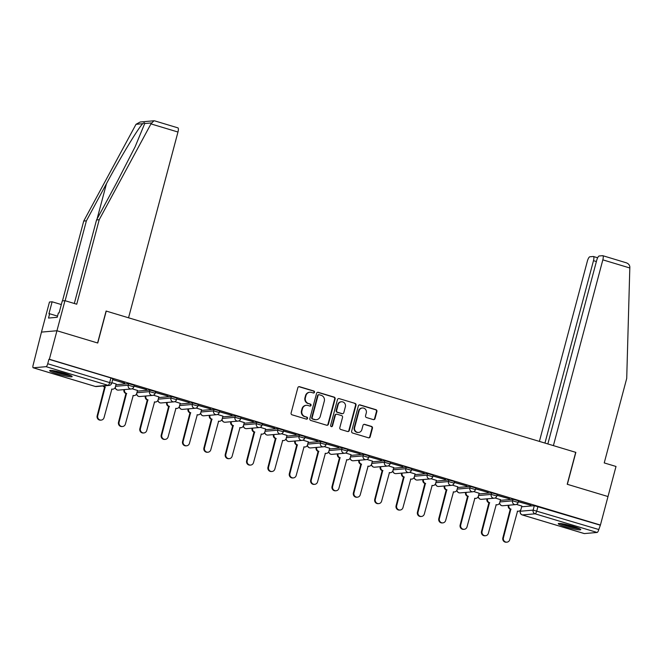 <?xml version="1.0" encoding="UTF-8"?>
<svg xmlns="http://www.w3.org/2000/svg" width="663" height="663" viewBox="0 0 663 663"><rect width="100%" height="100%" fill="white"/><g stroke="black" fill="none" stroke-linecap="round" stroke-linejoin="round"><path stroke-width="0.99" d="M314.511 392.264A1.028 0.978 85 0 0 313.839 390.996L299.56 386.703A1.467 1.392 85 0 0 297.844 387.706L291.107 413.008A1.467 1.392 85 0 0 292.076 414.823L306.356 419.115A1.028 0.978 85 0 0 307.557 418.411A1.028 0.978 85 0 0 306.878 417.143L305.03 416.588A4.682 4.459 85 0 1 301.93 410.795L302.485 408.69A4.682 4.459 85 0 1 307.988 405.483L309.836 406.038A1.028 0.978 85 0 0 311.038 405.342A1.028 0.978 85 0 0 310.359 404.074L308.51 403.518A4.682 4.459 85 0 1 305.411 397.725L305.966 395.612A4.682 4.459 85 0 1 311.461 392.405L313.309 392.968A1.028 0.978 85 0 0 314.511 392.264M313.433 392.993A1.028 0.978 85 0 0 313.384 391.037L299.112 386.744A1.467 1.392 85 0 0 298.839 386.686M306.48 419.14A1.028 0.978 85 0 0 306.43 417.184L305.03 416.588M309.952 406.071A1.028 0.978 85 0 0 309.903 404.107L308.51 403.518M64.419 373.31A11.627 1.251 -165.1 0 0 49.659 370.625A11.627 1.251 -165.1 0 0 57.374 373.924A11.627 1.251 -165.1 0 0 72.134 376.609A11.627 1.251 -165.1 0 0 64.419 373.31M573.039 526.339A11.627 1.251 -165.1 0 0 558.279 523.654A11.627 1.251 -165.1 0 0 565.995 526.952A11.627 1.251 -165.1 0 0 580.755 529.629A11.627 1.251 -165.1 0 0 573.039 526.339M373.302 419.596A1.467 1.392 85 0 0 375.018 418.593L376.907 411.491A1.467 1.392 85 0 0 375.938 409.684L360.084 404.911A1.467 1.392 85 0 0 358.368 405.913L351.639 431.215A1.467 1.392 85 0 0 352.608 433.03L368.454 437.795A1.467 1.392 85 0 0 370.178 436.801L372.457 428.223A1.467 1.392 85 0 0 371.487 426.408L364.7 424.37A1.467 1.392 85 0 0 362.984 425.373L361.857 429.624A3.912 3.729 85 0 1 358.6 432.442A3.912 3.729 85 0 1 354.664 427.461L359.097 410.803A3.912 3.729 85 0 1 362.354 407.985A3.912 3.729 85 0 1 366.283 412.966L365.545 415.742A1.467 1.392 85 0 0 366.515 417.549L373.302 419.596M74.314 303.488L96.549 219.942L99.21 219.71L76.726 304.209L64.957 300.671L62.289 300.903L59.09 312.936L58.369 312.994L57.225 317.295L48.507 318.058L49.65 313.756L48.929 313.823L52.128 301.789L49.468 302.021L41.462 332.105L56.952 330.746L97.743 343.02L106.237 311.08L575.716 452.332L567.213 484.272L608.004 496.546L600.421 525.046L49.369 359.255L48.913 359.288L47.736 363.73L111.716 383.231L112.901 378.788L110.92 377.943L109.735 382.385A2.983 0.845 -73.3 0 1 108.069 385.327L46.07 366.672A2.983 0.845 -73.3 0 0 47.736 363.73M46.07 366.672L33.291 367.791A2.983 0.845 -73.3 0 1 33.191 367.783A2.983 0.845 -73.3 0 1 33.15 365.006L41.462 332.105L56.952 330.746L49.369 359.255M335.122 398.919A1.467 1.392 85 0 0 334.152 397.112L318.306 392.339A1.467 1.392 85 0 0 316.582 393.341L309.853 418.651A1.467 1.392 85 0 0 310.823 420.458L326.677 425.232A1.467 1.392 85 0 0 328.392 424.229L335.122 398.919L334.674 398.96A1.467 1.392 85 0 0 333.704 397.154L317.85 392.38A1.467 1.392 85 0 0 317.577 392.33M339.191 398.629L355.045 403.394A1.467 1.392 85 0 1 356.014 405.209L349.285 430.511A1.467 1.392 85 0 1 347.569 431.514L340.782 429.475A1.467 1.392 85 0 1 339.812 427.66L342.539 417.4A1.467 1.392 85 0 0 341.569 415.585L337.069 414.234A1.467 1.392 85 0 0 335.354 415.237L332.511 425.919A1.028 0.978 85 0 1 331.657 426.657A1.028 0.978 85 0 1 330.63 425.356L337.475 399.632A1.467 1.392 85 0 1 339.191 398.629L355.045 403.394M521.665 506.789L534.32 505.687L533.143 510.12L598.788 529.522A2.983 0.845 106.7 0 1 597.123 532.464L584.343 533.582A2.983 0.845 106.7 0 1 584.244 533.574A2.983 0.845 106.7 0 1 584.161 533.533M600.421 525.046L598.788 529.522M116.166 384.026L111.865 382.684M112.66 379.675L124.702 383.04M124.636 383.28L112.702 379.543M134.017 386.106L146.672 389.645L134.05 385.965M137.514 390.449L132.103 388.775M155.366 392.529L168.021 396.068L155.399 392.388M158.871 396.872L153.46 395.198M176.714 398.952L189.369 402.499L176.756 398.819M180.22 403.295L174.808 401.621M198.071 405.375L210.726 408.922L198.104 405.242M201.577 409.717L196.165 408.043M219.42 411.798L232.075 415.345L219.461 411.665M222.925 416.14L217.514 414.466M240.777 418.22L253.432 421.767L240.81 418.088M244.282 422.571L238.871 420.897M262.125 424.651L274.78 428.19L262.167 424.511M265.631 428.994L260.219 427.32M283.482 431.074L296.137 434.613L283.515 430.933M286.98 435.417L281.568 433.743M304.831 437.497L317.486 441.044L304.864 437.365M308.336 441.84L302.925 440.166M326.188 443.92L338.843 447.467L326.221 443.787M329.685 448.263L324.273 446.589M347.536 450.343L360.191 453.89L347.569 450.21M351.042 454.685L345.63 453.011M368.885 456.766L381.54 460.313L368.926 456.633M372.391 461.116L366.979 459.442M390.242 463.197L402.897 466.735L390.275 463.056M393.747 467.539L388.336 465.865M411.59 469.619L424.245 473.158L411.632 469.479M415.096 473.962L409.684 472.288M432.947 476.042L445.602 479.589L432.98 475.91M436.445 480.385L431.033 478.711M454.296 482.465L466.951 486.012L454.329 482.332M457.801 486.808L452.39 485.134M475.653 488.888L488.308 492.435L475.686 488.755M479.15 493.231L473.738 491.556M497.001 495.311L509.656 498.858L497.035 495.178M500.507 499.662L495.095 497.988M518.35 501.742L531.005 505.281L518.391 501.601M500.316 500.366L512.971 499.264L512.549 500.838L518.168 502.43L518.59 500.847L512.971 499.264M478.968 493.943L491.623 492.833L491.2 494.416L496.819 495.999L497.242 494.424L491.623 492.833M457.611 487.52L470.266 486.41L469.852 487.985L475.47 489.576L475.885 488.001L470.266 486.41M436.262 481.098L448.917 479.987L448.495 481.562L454.114 483.153L454.536 481.578L448.917 479.987M414.905 474.667L427.56 473.564L427.146 475.139L432.765 476.73L433.179 475.156L427.56 473.564M393.557 468.244L406.212 467.142L405.789 468.716L411.408 470.307L411.831 468.733L406.212 467.142M372.2 461.821L384.855 460.719L384.441 462.293L390.059 463.885L390.474 462.302L384.855 460.719M350.851 455.398L363.506 454.288L363.084 455.871L368.703 457.453L369.125 455.879L363.506 454.288M329.503 448.975L342.149 447.865L341.735 449.439L347.354 451.031L347.768 449.456L342.149 447.865M308.146 442.553L320.801 441.442L320.378 443.017L325.997 444.608L326.42 443.033L320.801 441.442M286.797 436.121L299.452 435.019L299.03 436.594L304.649 438.185L305.071 436.61L299.452 435.019M265.44 429.699L278.095 428.596L277.681 430.171L283.3 431.762L283.714 430.188L278.095 428.596M244.092 423.276L256.747 422.174L256.324 423.748L261.943 425.339L262.366 423.756L256.747 422.174M222.735 416.853L235.39 415.742L234.975 417.325L240.594 418.908L241.009 417.334L235.39 415.742M201.386 410.43L214.041 409.32L213.619 410.894L219.238 412.485L219.66 410.911L214.041 409.32M180.038 403.999L192.684 402.897L192.27 404.471L197.889 406.063L198.303 404.488L192.684 402.897M158.681 397.576L171.336 396.474L170.913 398.049L176.532 399.64L176.955 398.065L171.336 396.474M137.332 391.153L149.987 390.051L149.565 391.626L155.183 393.217L155.606 391.642L149.987 390.051M115.975 384.731L128.63 383.628L128.216 385.203L133.835 386.794L134.249 385.211L128.63 383.628M521.856 506.084L516.444 504.41M599.965 525.088L534.32 505.687M48.913 359.288L110.92 377.943M309.861 392.239L309.406 392.281A4.682 4.459 85 0 0 305.519 395.654L305.966 395.612M308.055 403.552A4.682 4.459 85 0 1 304.955 397.759L305.519 395.654M306.381 405.317L305.933 405.358A4.682 4.459 85 0 0 302.038 408.731L302.485 408.69M304.582 416.629A4.682 4.459 85 0 1 301.474 410.836L302.038 408.731M326.95 425.281A1.467 1.392 85 0 0 327.945 424.262L334.674 398.96M319.259 394.75A1.028 0.978 85 0 0 318.058 395.455L312.14 417.665A1.028 0.978 85 0 0 312.82 418.933L314.768 419.522A4.682 4.459 85 0 0 320.27 416.314L324.306 401.132A4.682 4.459 85 0 0 321.207 395.339L319.259 394.75M318.903 394.717L318.455 394.758A1.028 0.978 85 0 0 317.602 395.496L318.058 395.455M316.375 419.687L315.928 419.729A4.682 4.459 85 0 1 314.32 419.563L312.372 418.975A1.028 0.978 85 0 1 311.693 417.707L317.602 395.496M347.843 431.563A1.467 1.392 85 0 0 348.829 430.552L355.567 405.242A1.467 1.392 85 0 0 354.597 403.435M336.572 414.184L336.116 414.226A1.467 1.392 85 0 0 334.906 415.278L332.064 425.961L332.511 425.919M331.434 426.649A1.028 0.978 85 0 0 332.064 425.961M345.373 406.75A3.912 3.729 85 0 0 341.445 401.77A3.912 3.729 85 0 0 338.188 404.587L336.63 410.455A1.467 1.392 85 0 0 337.6 412.27L342.1 413.621A1.467 1.392 85 0 0 343.815 412.618L345.373 406.75M341.445 401.77L340.989 401.811A3.912 3.729 85 0 0 337.74 404.629L338.188 404.587M342.597 413.671L342.149 413.712A1.467 1.392 85 0 1 341.644 413.662L337.144 412.303A1.467 1.392 85 0 1 336.174 410.496L337.74 404.629M362.354 407.985L361.899 408.027A3.912 3.729 85 0 0 358.65 410.845L359.097 410.803M358.6 432.442L358.153 432.483A3.912 3.729 85 0 1 354.216 427.502L358.65 410.845M368.727 437.853A1.467 1.392 85 0 0 369.722 436.834L372.009 428.265A1.467 1.392 85 0 0 371.04 426.45L364.252 424.411A1.467 1.392 85 0 0 363.979 424.353M373.576 419.646A1.467 1.392 85 0 0 374.57 418.626L376.46 411.532A1.467 1.392 85 0 0 375.49 409.717L359.636 404.952A1.467 1.392 85 0 0 359.363 404.902M103.643 385.907A2.983 2.843 85 0 0 105.168 387.026L97.751 415.734A3.431 3.265 85 0 0 101.199 420.093A3.431 3.265 85 0 0 104.041 417.632L111.873 389.048A2.983 2.843 85 0 0 115.37 387.001L116.174 383.976M112.892 389.148L112.304 389.206A2.983 2.843 -95 0 1 111.616 389.173M101.199 420.093L100.61 420.151A3.431 3.265 -95 0 1 97.163 415.784L104.58 387.076A2.983 2.843 -95 0 1 103.055 385.965M104.787 387.142L105.367 387.093M124.594 389.571L124.545 389.761A2.983 2.843 85 0 0 126.517 393.449L119.1 422.157A3.431 3.265 85 0 0 122.547 426.524A3.431 3.265 85 0 0 125.398 424.055L133.222 395.471A2.983 2.843 85 0 0 136.727 393.424L137.531 390.408M134.249 395.571L133.661 395.629A2.983 2.843 -95 0 1 132.965 395.596M122.547 426.524L121.959 426.574A3.431 3.265 -95 0 1 118.511 422.207L125.929 393.499A2.983 2.843 -95 0 1 123.956 389.811L124.545 389.761M126.136 393.565L126.724 393.515M145.943 395.993L145.893 396.184A2.983 2.843 85 0 0 147.874 399.872L140.457 428.58A3.431 3.265 85 0 0 143.896 432.947A3.431 3.265 85 0 0 146.747 430.478L154.578 401.894A2.983 2.843 85 0 0 158.076 399.855L158.88 396.83M155.598 402.002L155.009 402.051A2.983 2.843 -95 0 1 154.322 402.018M143.896 432.947L143.316 432.997A3.431 3.265 -95 0 1 139.868 428.638L147.285 399.93A2.983 2.843 -95 0 1 145.305 396.242L145.893 396.184M147.484 399.988L148.073 399.938M150.957 123.898L153.924 120.79L154.661 120.865L177.908 127.86A4.475 1.268 106.7 0 1 177.974 132.028L150.957 123.898L99.21 219.71M96.549 219.942L116.655 182.715L135.111 146.796L144.716 123.533C144.749 122.547 144.095 122.605 142.744 123.708C138.675 127.371 120.633 157.172 106.494 183.61L86.389 220.829L65.131 300.72M64.957 300.671L56.952 330.746L97.602 342.978L106.105 311.038L128.547 317.792L177.974 132.028M61.319 304.557L52.128 301.789M153.924 120.79L140.183 121.992L136.023 124.296L83.72 221.061L86.389 220.829M83.72 221.061L62.479 300.886M57.532 316.127L49.65 313.756M602.766 255.686L625.408 262.531C628.076 263.228 629.552 264.678 629.842 266.882L626.717 378.416L604.233 462.923L616.01 466.462L608.004 496.546L567.354 484.313L575.849 452.373L553.406 445.619L602.833 259.855A4.475 1.268 -73.3 0 0 602.766 255.686A4.475 1.268 -73.3 0 0 602.617 255.678L599.186 255.976A4.475 1.268 -73.3 0 0 596.692 260.393L547.845 443.945M596.385 261.545L593.484 260.667A4.475 1.268 -73.3 0 0 593.418 256.506A4.475 1.268 -73.3 0 0 593.269 256.49L589.838 256.788A4.475 1.268 -73.3 0 0 587.343 261.205L539.4 441.401M593.484 260.667L544.953 443.075M51.184 370.41A11.553 1.251 -165.1 0 0 60.88 373.675A11.553 1.251 -165.1 0 0 70.916 375.656M70.038 375.258A10.061 1.086 14.9 0 1 60.921 373.518A10.061 1.086 14.9 0 1 52.145 370.501M55.924 371.147A9.315 1.003 -165.1 0 0 66.433 373.94M559.804 523.438A11.553 1.251 -165.1 0 0 569.5 526.704A11.553 1.251 -165.1 0 0 579.537 528.684M578.658 528.287A10.061 1.086 14.9 0 1 569.542 526.546A10.061 1.086 14.9 0 1 560.765 523.53M564.545 524.176A9.315 1.003 -165.1 0 0 575.053 526.969M167.3 402.424L167.25 402.615A2.983 2.843 85 0 0 169.222 406.303L161.805 435.011A3.431 3.265 85 0 0 165.253 439.37A3.431 3.265 85 0 0 168.104 436.9L175.927 408.317A2.983 2.843 85 0 0 179.433 406.278L180.237 403.253M176.955 408.425L176.366 408.474A2.983 2.843 -95 0 1 175.67 408.449M165.253 439.37L164.664 439.42A3.431 3.265 -95 0 1 161.217 435.061L168.634 406.353A2.983 2.843 -95 0 1 166.662 402.665L167.25 402.615M168.841 406.411L169.43 406.361M188.648 408.847L188.599 409.038A2.983 2.843 85 0 0 190.571 412.726L183.154 441.434A3.431 3.265 85 0 0 186.601 445.793A3.431 3.265 85 0 0 189.452 443.323L197.284 414.74A2.983 2.843 85 0 0 200.781 412.701L201.585 409.676M198.303 414.847L197.715 414.897A2.983 2.843 -95 0 1 197.027 414.872M186.601 445.793L186.021 445.843A3.431 3.265 -95 0 1 182.574 441.483L189.991 412.776A2.983 2.843 -95 0 1 188.01 409.088L188.599 409.038M190.19 412.834L190.778 412.784M210.005 415.27L209.956 415.461A2.983 2.843 85 0 0 211.928 419.149L204.511 447.856A3.431 3.265 85 0 0 207.958 452.216A3.431 3.265 85 0 0 210.809 449.746L218.633 421.162A2.983 2.843 85 0 0 222.13 419.124L222.934 416.099M219.652 421.27L219.072 421.32A2.983 2.843 -95 0 1 218.376 421.295M207.958 452.216L207.37 452.265A3.431 3.265 -95 0 1 203.922 447.906L211.34 419.198A2.983 2.843 -95 0 1 209.367 415.51L209.956 415.461M211.547 419.265L212.135 419.207M231.354 421.693L231.304 421.883A2.983 2.843 85 0 0 233.277 425.571L225.859 454.279A3.431 3.265 85 0 0 229.307 458.639A3.431 3.265 85 0 0 232.158 456.177L239.989 427.594A2.983 2.843 85 0 0 243.487 425.547L244.291 422.522M241.009 427.693L240.42 427.751A2.983 2.843 -95 0 1 239.733 427.718M229.307 458.639L228.718 458.697A3.431 3.265 -95 0 1 225.279 454.329L232.688 425.621A2.983 2.843 -95 0 1 230.716 421.933L231.304 421.883M232.895 425.687L233.484 425.638M252.702 428.116L252.653 428.306A2.983 2.843 85 0 0 254.633 431.994L247.216 460.702A3.431 3.265 85 0 0 250.664 465.07A3.431 3.265 85 0 0 253.515 462.6L261.338 434.016A2.983 2.843 85 0 0 264.835 431.969L265.639 428.953M262.357 434.116L261.769 434.174A2.983 2.843 -95 0 1 261.081 434.141M250.664 465.07L250.075 465.119A3.431 3.265 -95 0 1 246.628 460.752L254.045 432.044A2.983 2.843 -95 0 1 252.073 428.356L252.653 428.306M254.252 432.11L254.832 432.061M274.059 434.538L274.01 434.729A2.983 2.843 85 0 0 275.982 438.417L268.565 467.125A3.431 3.265 85 0 0 272.012 471.492A3.431 3.265 85 0 0 274.863 469.023L282.687 440.439A2.983 2.843 85 0 0 286.192 438.4L286.996 435.376M283.714 440.547L283.126 440.597A2.983 2.843 -95 0 1 282.438 440.564M272.012 471.492L271.424 471.542A3.431 3.265 -95 0 1 267.976 467.183L275.394 438.475A2.983 2.843 -95 0 1 273.421 434.787L274.01 434.729M275.601 438.533L276.189 438.483M295.408 440.97L295.358 441.16A2.983 2.843 85 0 0 297.339 444.848L289.922 473.556A3.431 3.265 85 0 0 293.369 477.915A3.431 3.265 85 0 0 296.212 475.446L304.044 446.862A2.983 2.843 85 0 0 307.541 444.823L308.345 441.798M305.063 446.97L304.474 447.019A2.983 2.843 -95 0 1 303.787 446.995M293.369 477.915L292.781 477.965A3.431 3.265 -95 0 1 289.333 473.606L296.751 444.898A2.983 2.843 -95 0 1 294.77 441.21L295.358 441.16M296.958 444.956L297.538 444.906M316.765 447.392L316.715 447.583A2.983 2.843 85 0 0 318.688 451.271L311.27 479.979A3.431 3.265 85 0 0 314.718 484.338A3.431 3.265 85 0 0 317.569 481.868L325.392 453.285A2.983 2.843 85 0 0 328.898 451.246L329.702 448.221M326.42 453.393L325.831 453.442A2.983 2.843 -95 0 1 325.135 453.417M314.718 484.338L314.129 484.388A3.431 3.265 -95 0 1 310.682 480.029L318.099 451.321A2.983 2.843 -95 0 1 316.127 447.633L316.715 447.583M318.306 451.379L318.895 451.329M338.113 453.815L338.064 454.006A2.983 2.843 85 0 0 340.036 457.694L332.627 486.402A3.431 3.265 85 0 0 336.066 490.761A3.431 3.265 85 0 0 338.917 488.291L346.749 459.708A2.983 2.843 85 0 0 350.246 457.669L351.05 454.644M347.768 459.815L347.18 459.865A2.983 2.843 -95 0 1 346.492 459.84M336.066 490.761L335.486 490.811A3.431 3.265 -95 0 1 332.039 486.451L339.456 457.743A2.983 2.843 -95 0 1 337.475 454.056L338.064 454.006M339.655 457.81L340.243 457.752M359.47 460.238L359.421 460.429A2.983 2.843 85 0 0 361.393 464.117L353.976 492.824A3.431 3.265 85 0 0 357.423 497.184A3.431 3.265 85 0 0 360.274 494.722L368.098 466.139A2.983 2.843 85 0 0 371.595 464.092L372.407 461.067M369.117 466.238L368.537 466.296A2.983 2.843 -95 0 1 367.841 466.263M357.423 497.184L356.835 497.242A3.431 3.265 -95 0 1 353.387 492.874L360.805 464.166A2.983 2.843 -95 0 1 358.832 460.478L359.421 460.429M361.012 464.233L361.6 464.183M380.819 466.661L380.769 466.851A2.983 2.843 85 0 0 382.742 470.539L375.324 499.247A3.431 3.265 85 0 0 378.772 503.615A3.431 3.265 85 0 0 381.623 501.145L389.454 472.562A2.983 2.843 85 0 0 392.952 470.515L393.756 467.498M390.474 472.669L389.885 472.719A2.983 2.843 -95 0 1 389.198 472.686M378.772 503.615L378.183 503.665A3.431 3.265 -95 0 1 374.744 499.297L382.161 470.589A2.983 2.843 -95 0 1 380.181 466.901L380.769 466.851M382.36 470.655L382.949 470.606M402.176 473.084L402.118 473.274A2.983 2.843 85 0 0 404.099 476.962L396.681 505.67A3.431 3.265 85 0 0 400.129 510.038A3.431 3.265 85 0 0 402.98 507.568L410.803 478.984A2.983 2.843 85 0 0 414.3 476.946L415.104 473.921M411.822 479.092L411.234 479.142A2.983 2.843 -95 0 1 410.546 479.109M400.129 510.038L399.54 510.087A3.431 3.265 -95 0 1 396.093 505.728L403.51 477.02A2.983 2.843 -95 0 1 401.538 473.332L402.118 473.274M403.717 477.078L404.306 477.029M423.524 479.515L423.475 479.705A2.983 2.843 85 0 0 425.447 483.393L418.03 512.101A3.431 3.265 85 0 0 421.477 516.46A3.431 3.265 85 0 0 424.328 513.991L432.152 485.407A2.983 2.843 85 0 0 435.657 483.368L436.461 480.344M433.179 485.515L432.591 485.565A2.983 2.843 -95 0 1 431.903 485.54M421.477 516.46L420.889 516.51A3.431 3.265 -95 0 1 417.441 512.151L424.859 483.443A2.983 2.843 -95 0 1 422.886 479.755L423.475 479.705M425.066 483.501L425.654 483.451M444.873 485.938L444.823 486.128A2.983 2.843 85 0 0 446.804 489.816L439.387 518.524A3.431 3.265 85 0 0 442.834 522.883A3.431 3.265 85 0 0 445.677 520.414L453.509 491.83A2.983 2.843 85 0 0 457.006 489.791L457.81 486.766M454.528 491.938L453.94 491.987A2.983 2.843 -95 0 1 453.252 491.963M442.834 522.883L442.246 522.933A3.431 3.265 -95 0 1 438.798 518.574L446.216 489.866A2.983 2.843 -95 0 1 444.235 486.178L444.823 486.128M446.423 489.924L447.003 489.874M466.23 492.36L466.18 492.551A2.983 2.843 85 0 0 468.153 496.239L460.735 524.947A3.431 3.265 85 0 0 464.183 529.306A3.431 3.265 85 0 0 467.034 526.836L474.857 498.253A2.983 2.843 85 0 0 478.363 496.214L479.167 493.189M475.885 498.361L475.296 498.41A2.983 2.843 -95 0 1 474.6 498.385M464.183 529.306L463.594 529.356A3.431 3.265 -95 0 1 460.147 524.997L467.564 496.289A2.983 2.843 -95 0 1 465.592 492.601L466.18 492.551M467.771 496.355L468.36 496.297M487.578 498.783L487.529 498.974A2.983 2.843 85 0 0 489.509 502.662L482.092 531.37A3.431 3.265 85 0 0 485.531 535.729A3.431 3.265 85 0 0 488.382 533.267L496.214 504.684A2.983 2.843 85 0 0 499.711 502.637L500.515 499.612M497.233 504.783L496.645 504.841A2.983 2.843 -95 0 1 495.957 504.808M485.531 535.729L484.951 535.787A3.431 3.265 -95 0 1 481.504 531.419L488.921 502.711A2.983 2.843 -95 0 1 486.94 499.024L487.529 498.974M489.12 502.778L489.708 502.728M508.935 505.206L508.886 505.397A2.983 2.843 85 0 0 510.858 509.085L503.441 537.792A3.431 3.265 85 0 0 506.888 542.16A3.431 3.265 85 0 0 509.739 539.69L517.563 511.107A2.983 2.843 85 0 0 521.06 509.06L521.872 506.043M518.59 511.214L518.002 511.264A2.983 2.843 -95 0 1 517.306 511.231M506.888 542.16L506.3 542.21A3.431 3.265 -95 0 1 502.852 537.842L510.27 509.134A2.983 2.843 -95 0 1 508.297 505.446L508.886 505.397M510.477 509.201L511.065 509.151M313.384 391.037L313.839 390.996M306.43 417.184L306.878 417.143M309.903 404.107L310.359 404.074M520.737 509.839L520.364 511.239L533.143 510.12A2.983 2.843 -95 0 0 535.116 513.817L522.336 514.927L584.343 533.582M597.123 532.464L535.116 513.817A2.983 0.845 -73.3 0 0 536.781 510.866L537.966 506.433M33.291 367.791L95.298 386.446L108.069 385.327A2.983 2.843 85 0 0 109.097 385.435A2.983 2.983 0 0 0 111.716 383.231M499.894 501.941L512.549 500.838A2.983 2.843 -95 0 0 515.549 504.626A2.983 2.983 0 0 0 518.168 502.43M478.545 495.518L491.2 494.416A2.983 2.843 -95 0 0 494.2 498.203A2.983 2.983 0 0 0 496.819 495.999M457.197 489.095L469.852 487.985A2.983 2.843 -95 0 0 472.843 491.78A2.983 2.983 0 0 0 475.47 489.576M435.84 482.672L448.495 481.562A2.983 2.843 -95 0 0 451.495 485.357A2.983 2.983 0 0 0 454.114 483.153M414.491 476.241L427.146 475.139A2.983 2.843 -95 0 0 430.138 478.935A2.983 2.983 0 0 0 432.765 476.73M393.134 469.818L405.789 468.716A2.983 2.843 -95 0 0 408.789 472.512A2.983 2.983 0 0 0 411.408 470.307M371.786 463.396L384.441 462.293A2.983 2.843 -95 0 0 387.432 466.081A2.983 2.983 0 0 0 390.059 463.885M350.429 456.973L363.084 455.871A2.983 2.843 -95 0 0 366.084 459.658A2.983 2.983 0 0 0 368.703 457.453M329.08 450.55L341.735 449.439A2.983 2.843 -95 0 0 344.735 453.235A2.983 2.983 0 0 0 347.354 451.031M307.731 444.127L320.378 443.017A2.983 2.843 -95 0 0 323.378 446.812A2.983 2.983 0 0 0 325.997 444.608M286.375 437.696L299.03 436.594A2.983 2.843 -95 0 0 302.03 440.389A2.983 2.983 0 0 0 304.649 438.185M265.026 431.273L277.681 430.171A2.983 2.843 -95 0 0 280.673 433.967A2.983 2.983 0 0 0 283.3 431.762M243.669 424.85L256.324 423.748A2.983 2.843 -95 0 0 259.324 427.536A2.983 2.983 0 0 0 261.943 425.339M222.32 418.428L234.975 417.325A2.983 2.843 -95 0 0 237.967 421.113A2.983 2.983 0 0 0 240.594 418.908M200.964 412.005L213.619 410.894A2.983 2.843 -95 0 0 216.619 414.69A2.983 2.983 0 0 0 219.238 412.485M179.615 405.582L192.27 404.471A2.983 2.843 -95 0 0 195.262 408.267A2.983 2.983 0 0 0 197.889 406.063M158.258 399.151L170.913 398.049A2.983 2.843 -95 0 0 173.913 401.844A2.983 2.983 0 0 0 176.532 399.64M136.909 392.728L149.565 391.626A2.983 2.843 -95 0 0 152.565 395.421A2.983 2.983 0 0 0 155.183 393.217M115.561 386.305L128.216 385.203A2.983 2.843 -95 0 0 131.208 388.99A2.983 2.983 0 0 0 133.835 386.794M131.208 388.99L118.428 390.109A2.983 2.843 -95 0 1 117.409 390.001A2.983 2.843 85 0 1 115.329 387.151M152.565 395.421L139.785 396.532A2.983 2.843 -95 0 1 138.758 396.433A2.983 2.843 85 0 1 136.686 393.573M173.913 401.844L161.134 402.963A2.983 2.843 -95 0 1 160.114 402.855A2.983 2.843 85 0 1 158.034 399.996M195.262 408.267L182.491 409.386A2.983 2.843 -95 0 1 181.463 409.278A2.983 2.843 85 0 1 179.383 406.419M216.619 414.69L203.839 415.809A2.983 2.843 -95 0 1 202.82 415.701A2.983 2.843 85 0 1 200.74 412.842M237.967 421.113L225.188 422.232A2.983 2.843 -95 0 1 224.169 422.124A2.983 2.843 85 0 1 222.088 419.273M259.324 427.536L246.545 428.654A2.983 2.843 -95 0 1 245.525 428.547A2.983 2.843 85 0 1 243.445 425.696M280.673 433.967L267.893 435.077A2.983 2.843 -95 0 1 266.874 434.978A2.983 2.843 85 0 1 264.794 432.119M302.03 440.389L289.25 441.508A2.983 2.843 -95 0 1 288.223 441.401A2.983 2.843 85 0 1 286.151 438.541M323.378 446.812L310.599 447.931A2.983 2.843 -95 0 1 309.58 447.823A2.983 2.843 85 0 1 307.499 444.964M344.735 453.235L331.956 454.354A2.983 2.843 -95 0 1 330.928 454.246A2.983 2.843 85 0 1 328.848 451.387M366.084 459.658L353.304 460.777A2.983 2.843 -95 0 1 352.285 460.669A2.983 2.843 85 0 1 350.205 457.818M387.432 466.081L374.653 467.2A2.983 2.843 -95 0 1 373.634 467.092A2.983 2.843 85 0 1 371.553 464.241M408.789 472.512L396.01 473.622A2.983 2.843 -95 0 1 394.991 473.523A2.983 2.843 85 0 1 392.91 470.664M430.138 478.935L417.358 480.053A2.983 2.843 -95 0 1 416.339 479.946A2.983 2.843 85 0 1 414.259 477.087M451.495 485.357L438.715 486.476A2.983 2.843 -95 0 1 437.696 486.369A2.983 2.843 85 0 1 435.616 483.509M472.843 491.78L460.064 492.899A2.983 2.843 -95 0 1 459.045 492.791A2.983 2.843 85 0 1 456.964 489.932M494.2 498.203L481.421 499.322A2.983 2.843 -95 0 1 480.393 499.214A2.983 2.843 85 0 1 478.321 496.363M515.549 504.626L502.769 505.745A2.983 2.843 -95 0 1 501.75 505.637A2.983 2.843 85 0 1 499.67 502.786M520.53 510.145L520.364 511.239A2.983 2.843 -95 0 0 522.336 514.927A2.983 0.845 106.7 0 1 522.245 514.919A2.983 0.845 106.7 0 1 522.137 514.861M33.191 367.783L95.199 386.438A2.983 2.983 0 0 0 96.317 386.554A2.983 2.843 85 0 1 95.298 386.446A2.983 0.845 106.7 0 1 95.199 386.438A2.983 0.845 106.7 0 1 95.116 386.388M304.955 397.759L305.411 397.725M301.474 410.836L301.93 410.795M299.112 386.744L299.56 386.703M327.945 424.262L328.392 424.229M317.85 392.38L318.306 392.339M333.704 397.154L334.152 397.112M311.693 417.707L312.14 417.665M312.372 418.975L312.82 418.933M314.32 419.563L314.768 419.522M355.567 405.242L356.014 405.209M348.829 430.552L349.285 430.511M334.906 415.278L335.354 415.237M336.174 410.496L336.63 410.455M337.144 412.303L337.6 412.27M341.644 413.662L342.1 413.621M354.216 427.502L354.664 427.461M364.252 424.411L364.7 424.37M371.04 426.45L371.487 426.408M372.009 428.265L372.457 428.223M369.722 436.834L370.178 436.801M359.636 404.952L360.084 404.911M375.49 409.717L375.938 409.684M376.46 411.532L376.907 411.491M374.57 418.626L375.018 418.593M104.58 387.076L105.168 387.026M97.163 415.784L97.751 415.734M125.929 393.499L126.517 393.449M118.511 422.207L119.1 422.157M147.285 399.93L147.874 399.872M139.868 428.638L140.457 428.58M151.437 122.945L144.716 123.533M142.744 123.708L136.023 124.296M97.088 218.931L106.494 183.61M629.85 267.985L602.833 259.855M168.634 406.353L169.222 406.303M161.217 435.061L161.805 435.011M189.991 412.776L190.571 412.726M182.574 441.483L183.154 441.434M211.34 419.198L211.928 419.149M203.922 447.906L204.511 447.856M232.688 425.621L233.277 425.571M225.279 454.329L225.859 454.279M254.045 432.044L254.633 431.994M246.628 460.752L247.216 460.702M275.394 438.475L275.982 438.417M267.976 467.183L268.565 467.125M296.751 444.898L297.339 444.848M289.333 473.606L289.922 473.556M318.099 451.321L318.688 451.271M310.682 480.029L311.27 479.979M339.456 457.743L340.036 457.694M332.039 486.451L332.627 486.402M360.805 464.166L361.393 464.117M353.387 492.874L353.976 492.824M382.161 470.589L382.742 470.539M374.744 499.297L375.324 499.247M403.51 477.02L404.099 476.962M396.093 505.728L396.681 505.67M424.859 483.443L425.447 483.393M417.441 512.151L418.03 512.101M446.216 489.866L446.804 489.816M438.798 518.574L439.387 518.524M467.564 496.289L468.153 496.239M460.147 524.997L460.735 524.947M488.921 502.711L489.509 502.662M481.504 531.419L482.092 531.37M510.27 509.134L510.858 509.085M502.852 537.842L503.441 537.792M115.205 387.465A2.983 2.983 0 0 0 118.428 390.109M136.561 393.888A2.983 2.983 0 0 0 139.785 396.532M157.91 400.319A2.983 2.983 0 0 0 161.134 402.963M179.267 406.742A2.983 2.983 0 0 0 182.491 409.386M200.616 413.165A2.983 2.983 0 0 0 203.839 415.809M221.972 419.588A2.983 2.983 0 0 0 225.188 422.232M243.321 426.011A2.983 2.983 0 0 0 246.545 428.654M264.67 432.433A2.983 2.983 0 0 0 267.893 435.077M286.026 438.865A2.983 2.983 0 0 0 289.25 441.508M307.375 445.287A2.983 2.983 0 0 0 310.599 447.931M328.732 451.71A2.983 2.983 0 0 0 331.956 454.354M350.081 458.133A2.983 2.983 0 0 0 353.304 460.777M371.437 464.556A2.983 2.983 0 0 0 374.653 467.2M392.786 470.987A2.983 2.983 0 0 0 396.01 473.622M414.135 477.41A2.983 2.983 0 0 0 417.358 480.053M435.492 483.833A2.983 2.983 0 0 0 438.715 486.476M456.84 490.255A2.983 2.983 0 0 0 460.064 492.899M478.197 496.678A2.983 2.983 0 0 0 481.421 499.322M499.546 503.101A2.983 2.983 0 0 0 502.769 505.745M520.223 511.297A2.983 2.983 0 0 0 522.245 514.919L584.244 533.574M96.317 386.554L109.097 385.435M593.418 256.506L597.653 257.783"/></g></svg>
